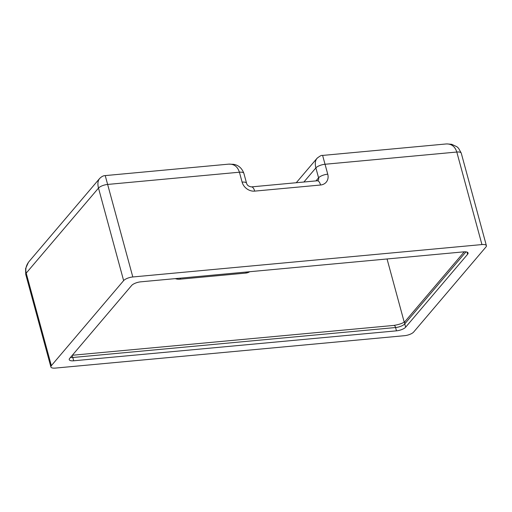 <?xml version="1.0" encoding="UTF-8"?>
<svg xmlns="http://www.w3.org/2000/svg" width="512" height="512" viewBox="0 0 512 512"><rect width="100%" height="100%" fill="white"/><g stroke="black" fill="none" stroke-linecap="round" stroke-linejoin="round"><path stroke-width="0.77" d="M467.008 252.096L467.603 254.291L405.645 327.187L404.749 323.885L465.958 251.866M72.326 355.264L393.952 325.414A3.648 1.542 84.7 0 1 395.578 327.533L396.48 330.835A7.302 2.528 164.8 0 0 405.645 327.187M396.48 330.835L73.696 360.794L72.8 357.491A3.648 1.542 -95.3 0 0 71.93 355.731M467.603 254.291A7.302 2.528 164.8 0 0 468.064 252.986A7.302 2.528 164.8 0 0 463.597 251.866L140.819 281.824A7.302 2.528 164.8 0 0 131.648 285.472L69.69 358.368A7.302 2.528 164.8 0 0 69.235 359.667A7.302 2.528 164.8 0 0 73.696 360.794M51.354 365.664L123.635 280.621A7.302 2.528 -15.2 0 1 132.806 276.966L481.939 244.57A7.302 2.528 -15.2 0 1 486.4 245.69A7.302 2.528 -15.2 0 1 485.946 246.995L413.658 332.038A7.302 2.528 -15.2 0 1 404.486 335.686L55.354 368.09A7.302 2.528 -15.2 0 1 50.893 366.97A7.302 2.528 -15.2 0 1 51.354 365.664L26.208 273.133C25.197 268.973 26.195 265.043 29.21 261.344L99.494 178.656C97.798 180.915 97.466 184.064 98.496 188.09L123.635 280.621M404.198 322.086L387.053 258.97M249.702 271.718A10.95 9.171 -139.6 0 1 245.69 273.094L246.618 272M180.742 278.118L179.814 279.206L245.69 273.094M179.814 279.206A10.95 9.171 -139.6 0 1 175.264 278.624M317.427 157.882L316.89 158.458C315.187 160.723 314.848 163.872 315.878 167.91L318.573 177.824L315.962 180.902M228.71 164.141L228.826 164.128C234.093 163.942 237.619 166.637 239.411 172.211L242.106 182.125A10.95 9.171 40.4 0 0 254.682 191.123L320.557 185.011A10.95 9.171 40.4 0 0 327.744 174.176L322.611 155.424L446.214 143.955C451.475 143.763 455.002 146.464 456.8 152.038L481.939 244.57M445.779 144L446.214 143.955M100.051 178.054L99.603 178.522M132.806 276.966L105.229 175.597L228.826 164.128M70.438 357.485A7.302 2.528 164.8 0 0 72.8 357.491L395.578 327.533A7.302 2.528 164.8 0 0 404.749 323.885A3.648 3.059 40.4 0 1 405.261 321.216L464.243 251.821M50.893 366.97L25.754 274.438A7.302 2.528 -15.2 0 1 26.208 273.133L98.496 188.09A7.302 2.528 -15.2 0 1 107.667 184.435L239.411 172.211A7.302 2.528 164.8 0 1 243.872 173.331L246.566 183.251A7.302 2.528 164.8 0 0 242.106 182.125M303.885 182.022L315.878 167.91A7.302 2.528 -15.2 0 1 325.05 164.262L456.8 152.038A7.302 2.528 -15.2 0 1 461.261 153.158L486.4 245.69M327.744 174.176A7.302 2.528 -15.2 0 0 318.573 177.824A3.648 3.059 -139.6 0 1 318.061 180.493L317.299 180.774A7.302 3.085 84.7 0 1 320.557 185.011M317.299 180.774L251.424 186.893A7.302 3.085 84.7 0 1 254.682 191.123M393.952 325.414C399.757 324.41 403.526 323.014 405.261 321.216M316.902 158.47C319.731 156.045 321.632 155.034 322.611 155.45M246.566 183.251C247.072 185.254 248.691 186.464 251.424 186.893M228.71 164.147L233.427 164.307C238.387 165.05 241.869 168.058 243.872 173.331M296.262 182.733L316.986 158.349M461.203 153.005L458.592 148.301L456.922 146.746L451.706 144.307L446.976 143.91M99.507 178.662C101.498 176.595 103.405 175.578 105.229 175.622M25.728 274.272L25.6 268.582L28.397 262.381"/></g></svg>

